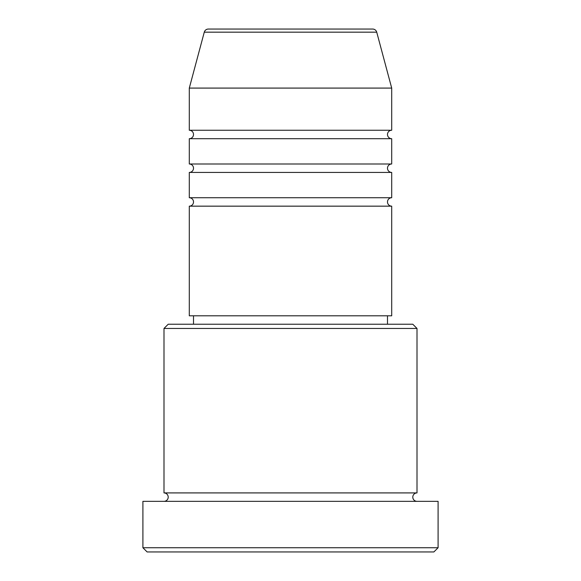<?xml version="1.0" encoding="UTF-8"?>
<svg xmlns="http://www.w3.org/2000/svg" width="581" height="581" viewBox="0 0 581 581"><rect width="100%" height="100%" fill="white"/><g stroke="black" fill="none" stroke-linecap="round" stroke-linejoin="round"><path stroke-width="0.87" d="M376.728 32.173L204.272 32.173A4.22 4.22 0 0 1 208.347 29.05L372.653 29.05A4.22 4.22 0 0 1 376.728 32.173L391.703 88.087L189.297 88.087L189.297 130.253A4.22 4.22 0 0 1 193.509 134.472A4.22 4.22 0 0 1 189.297 138.692L189.297 163.995A4.22 4.22 0 0 1 193.509 168.207A4.22 4.22 0 0 1 189.297 172.426L189.297 197.729A4.22 4.22 0 0 1 193.509 201.941A4.22 4.22 0 0 1 189.297 206.161L189.297 315.803L391.703 315.803L391.703 206.161L189.297 206.161M391.703 88.087L391.703 130.253A4.22 4.22 0 0 0 387.491 134.472A4.22 4.22 0 0 0 391.703 138.692L391.703 163.995A4.22 4.22 0 0 0 387.491 168.207A4.22 4.22 0 0 0 391.703 172.426L391.703 197.729A4.22 4.22 0 0 0 387.491 201.941A4.22 4.22 0 0 0 391.703 206.161M163.995 328.454L168.207 324.234L412.793 324.234L417.005 328.454L163.995 328.454L163.995 492.913A4.22 4.22 0 0 1 168.207 497.133A4.22 4.22 0 0 1 163.995 501.345M433.876 551.95L147.124 551.95L142.904 547.73L438.096 547.73L433.876 551.95M417.005 328.454L417.005 492.913A4.22 4.22 0 0 0 412.793 497.133A4.22 4.22 0 0 0 417.005 501.345M391.703 172.426L189.297 172.426M391.703 197.729L189.297 197.729M193.509 315.803L193.509 324.234M387.491 315.803L387.491 324.234M417.005 492.913L163.995 492.913M438.096 547.73L438.096 501.345L142.904 501.345L142.904 547.73M204.272 32.173L189.297 88.087M391.703 130.253L189.297 130.253M391.703 138.692L189.297 138.692M391.703 163.995L189.297 163.995"/></g></svg>

